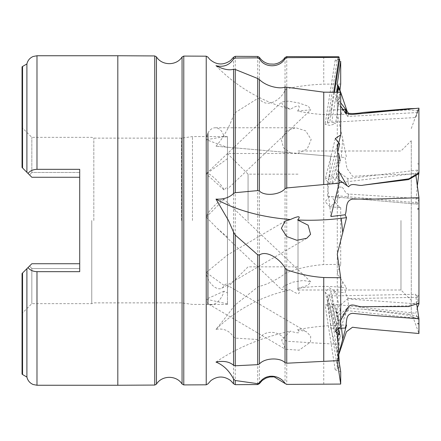 <?xml version="1.0" encoding="UTF-8"?>
<svg xmlns="http://www.w3.org/2000/svg" width="441" height="441" viewBox="0 0 441 441"><rect width="100%" height="100%" fill="white"/><g stroke="black" fill="none" stroke-linecap="round" stroke-linejoin="round"><path stroke-width="0.33" stroke-dasharray="2.21 1.65" d="M340.7 371.752L335.204 369.801L339.68 367.496L337.348 367.403C338.264 361.218 338.875 353.55 339.19 344.399L286.744 341.262L285.029 340.209C280.134 330.805 264.776 329.284 259.413 338.649L257.709 339.504L235.257 338.109L233.548 337.034C229.375 330.607 223.526 328.06 215.991 329.394C223.339 320.414 229.188 312.884 233.548 306.798L235.257 304.83L257.709 287.052L259.413 286.275C266.706 284.996 280.851 277.433 285.029 273.508L286.744 272.56C298.678 268.2 311.015 265.537 323.749 264.567L340.7 264.335L340.7 207.634L339.967 207.617L335.199 202.579L339.68 197.359L329.741 196.493L325.111 201.675L329.879 206.735L335.452 202.573L331.786 196.669L338.291 197.237L338.682 186.934L337.96 186.874L342.078 187.232L338.682 186.934M215.991 362.078A154.455 90.438 173.8 0 1 290.393 331.119L281.661 339.95L285.432 349.261L299.125 350.187L310.486 342.034L310.69 336.251L306.561 331.819L297.653 329.642A154.455 90.438 173.8 0 1 341.207 325.144L346.554 325.045M339.212 374.326L337.288 360.744L338.826 353.605M339.19 360.573L330.888 328.38L338.065 328.242M297.653 329.642C301.197 333.264 298.783 333.754 290.393 331.119M337.348 334.636L327.387 296.016L329.741 295.972L325.221 292.471L329.273 287.775L335.436 291.292L331.786 295.933L415.742 294.323L416.651 303.843M327.387 296.016L330.888 328.38M331.786 295.933L337.712 318.893L338.291 317.812L338.682 324.146L336.891 317.195L335.992 308.898L338.291 317.812M418.95 209.034L418.95 303.077L417.974 301.49L417.655 297.322L415.742 294.323M417.655 297.322L347.784 298.662L335.992 308.898M411.277 206.796L411.277 312.437L411.277 206.796M418.95 199.051L418.013 198.505L418.95 199.051L418.95 208.692M411.277 312.437L418.95 333.523L418.95 319.411L417.974 316.792L417.655 318.396L415.742 313.275L417.192 308.033M417.974 174.261L417.655 170.083L415.742 173.352L415.902 175.435M418.95 163.688L418.95 163.986L417.544 163.859L418.95 163.688L418.95 108.332L415.742 117.538L417.192 112.306L418.95 108.172M418.95 163.986L418.95 172.624M418.79 199.04L417.655 204.183L415.742 204.012L417.192 187.067M337.348 367.403L327.387 303.502L329.741 303.766L325.116 305.078L330.568 307.079L335.535 305.789L331.786 303.992L337.712 341.984L338.291 340.32L338.682 333.892L336.891 322.393L335.992 325.563L338.291 340.32M331.786 303.992L415.742 313.275M417.655 318.396L347.784 310.673L335.992 325.563M337.348 144.135L327.387 184.167L329.741 183.88L325.215 179.123L331.334 175.524L335.436 180.242L331.786 183.627L337.712 159.829L338.291 160.822L338.682 171.163L336.891 178.368L335.992 170.066L338.291 160.822M331.786 183.627L339.184 182.723M342.354 182.337L415.742 173.352M417.655 170.083L347.784 178.633L335.992 170.066M338.782 56.779L337.348 59.166L327.387 122.532L329.741 122.394L325.116 124.246L330.072 125.465L335.535 123.541L331.786 122.284L336.483 92.406M331.786 122.284L415.742 117.538M417.655 112.516L347.784 116.463L335.992 100.934L337.337 92.395M331.786 196.669L415.742 204.012M417.655 204.183L338.291 197.237M418.95 173.864L374.707 174.989L352.657 176.345L346.935 168.423L345.127 157.525L330.888 156.279L327.387 196.284L329.741 196.493M417.544 163.859L418.895 163.98M330.888 156.279L215.991 146.225L290.393 152.735L283.58 147.906L281.369 139.709L286.319 130.911L295.839 127.769L305.685 130.834L311.17 139.56L307.173 149.08L297.653 153.369L345.127 157.525M290.393 152.735L299.252 153.512L227.473 153.512L227.473 147.421L227.473 202.617L310.833 281.86L307.824 285.415L297.653 288.475A154.455 146.335 15.8 0 1 341.207 287.367L346.554 287.956L345.127 292.714C347.469 294.792 344.608 298.199 352.646 299.29L418.95 304.003M339.19 157.007L337.348 197.155L339.68 197.359M339.945 90.074L337.282 113.276L346.554 157.652M215.991 146.225C223.361 137.686 229.21 127.394 233.548 115.36L235.257 112.604L257.709 98.459L259.413 98.845C266.667 108.745 280.873 100.206 285.029 90.278L286.744 88.773C298.678 86.144 311.015 84.606 323.749 84.154L340.7 84.022M337.348 59.166L338.903 59.193M340.7 61.299L335.199 60.119L339.68 59.204M335.992 197.039L337.96 186.874M337.712 197.188L337.288 207.32L340.7 207.634M418.013 198.505L348.875 194.057L347.899 196.692L336.114 195.661M348.875 194.057C345.077 194.068 344.52 189.222 342.078 187.232M417.732 202.805L347.899 196.692L347.784 198.07M327.387 122.532L330.888 110.167L343.252 109.467M327.387 184.167L330.888 216.531M327.387 303.502L330.888 291.143L345.127 292.714M417.544 110.189L418.895 110.112M215.991 65.698A154.455 146.335 15.8 0 0 290.393 109.28L283.58 105.89L281.369 102.488L281.722 101.943L288.453 101.116L298.943 103.034L308.32 106.231L310.778 109.831L297.653 111.033A154.455 146.335 15.8 0 0 341.207 114.5L346.554 114.197M333.677 92.423L330.888 110.167M297.653 111.033C301.197 104.864 298.783 104.28 290.393 109.28M340.7 92.318L337.282 101.391L340.7 106.198M417.544 323.683L418.895 323.655M215.991 329.394A154.455 146.335 15.8 0 1 290.393 289.842L281.601 289.588L283.943 285.994L292.885 282.13L303.248 280.454L310.833 281.86M340.7 264.335L337.282 273.343L346.554 287.956M418.95 296.126L417.544 295.806L418.895 295.955M417.544 295.806L418.95 295.867M339.19 344.399L330.888 291.143M297.653 288.475C301.197 294.842 298.783 295.294 290.393 289.842M335.992 100.934L337.734 92.389M340.7 102.781L336.891 97.764M347.784 116.463L348.451 114.109M417.974 110.934L408.476 109.914L385.693 111.204M408.476 109.914L408.939 108.69M339.112 179.983L336.891 178.368M347.784 178.633L348.671 186.841M347.133 308.303L336.891 317.195M340.7 320.37L338.682 324.146M347.784 298.662L348.671 306.875M417.974 301.49L408.476 305.817L363.307 306.682M408.476 305.817L408.939 306.545M338.682 333.892L347.133 309.455L336.891 322.393M347.784 310.673L348.671 307.537C352.596 308.672 357.475 309.196 363.307 309.119L408.476 314.113L408.939 315.365L363.307 309.119M417.974 316.792L408.476 314.113M347.133 309.455L348.671 307.537M337.712 84.606L340.336 92.985L338.859 89.529L337.288 83.636L337.288 113.276M334.454 92.423L329.741 122.394M337.712 159.829L340.254 160.893L335.436 180.248M337.288 101.391L337.288 149.097L338.512 143.705M337.845 151.329L329.741 183.88M337.712 318.893L340.281 310.084L337.288 313.231L340.7 326.847M337.839 327.365L329.741 295.972M337.712 341.984L340.331 336.555L337.288 349.217L338.947 360.584M339.68 367.496L329.741 303.766M418.95 319.411L408.939 315.365M337.348 197.155L327.387 196.284M411.277 220.5L411.277 140.701L411.277 220.5M400.979 220.5L400.979 290.007L400.979 220.5M298.011 220.5L298.011 290.007L298.011 220.5M248.068 220.5L248.068 174.162L248.068 220.5M227.473 237.159L217.369 228.499L206.245 217.137A12.872 2.811 133.6 0 1 214.249 205.859A12.872 2.811 133.6 0 1 223.989 199.332L227.473 202.617L227.473 304.422L227.473 153.567L227.473 287.433L227.473 186.775L227.473 189.057L310.778 109.831M223.989 291.192L206.245 299.207A12.872 7.365 120.4 0 0 208.797 304.218A12.872 7.365 120.4 0 0 223.989 291.192L227.473 292.956L227.473 285.338L306.561 331.819M285.073 221.161L227.473 255.019L206.245 272.51A12.872 7.365 59.6 0 0 212.204 285.046A12.872 7.365 59.6 0 0 221.845 288.193A12.872 7.365 59.6 0 0 223.989 285.355L227.473 283.161M223.989 189.895L206.245 173.936A12.872 2.811 46.4 0 1 206.449 173.528A12.872 2.811 46.4 0 1 214.943 178.522A12.872 2.811 46.4 0 1 223.989 189.895L227.473 186.775L227.473 136.578L227.473 152.388L227.473 147.421L206.245 139.709A12.872 9.101 90 0 1 215.324 127.769A12.872 9.101 90 0 1 223.989 136.727L227.473 136.997M227.473 303.871L206.245 299.207M223.989 285.355L206.245 272.51M192.474 220.5L192.474 136.578L192.474 220.5M227.473 158.677L206.245 173.936M223.989 136.727L206.245 139.709M223.989 199.332L206.245 217.137M181.483 220.5L181.483 138.127L181.483 220.5M79.711 263.746L79.711 172.464L31.835 172.464L31.835 137.349L31.835 172.464L79.711 172.464L79.711 271.673L79.711 263.746L31.835 263.746L79.711 263.746L31.835 263.746L22.05 273.53L22.05 313.43L22.05 273.53L29.586 265.995L31.835 268.536L79.711 268.536L31.835 268.536L31.835 303.651L31.835 268.536L29.586 265.995L31.835 263.746L28.037 267.538C29.922 270.113 32.904 271.491 36.983 271.673L79.711 271.673L79.711 169.327L36.983 169.327C32.921 169.498 29.944 170.876 28.037 173.462L22.05 167.47L29.586 175.005L31.835 172.464L29.586 175.005L22.05 167.47L22.05 66.878M26.901 63.945L26.901 172.321M28.037 173.462L31.835 177.254L29.586 175.005L31.835 177.254L79.711 177.254L79.711 169.327L79.711 177.254L31.835 177.254L79.711 177.254L79.711 172.464L79.711 177.254M91.761 220.5L91.761 303.651L91.761 220.5M22.05 374.122L22.05 273.53L28.037 267.538M26.901 268.679L26.901 377.055M93.817 220.5L93.817 138.127L93.817 220.5M323.749 343.434L323.749 384.078M341.532 328.176L341.207 325.144M323.749 155.656L323.749 264.567M342.8 138.965L341.207 157.183M323.749 56.779L323.749 84.154M342.8 108.872L341.207 114.5M342.8 281.738L341.207 287.367M207.931 133.127L207.931 304.422M233.548 337.034L233.548 383.764M233.548 147.763L233.548 306.798M233.548 57.236L233.548 115.36M235.257 147.911L235.257 304.83M235.257 338.109L235.257 384.662M257.709 149.879L257.709 287.052M257.709 339.504L257.709 384.552M259.413 150.028L259.413 286.275M259.413 338.649L259.413 383.637M285.029 152.266L285.029 273.508M285.029 340.209L285.029 383.505M286.744 152.415L286.744 272.56M286.744 341.262L286.744 384.409M235.257 56.338L235.257 112.604M257.709 56.448L257.709 98.459M259.413 57.363L259.413 98.845M285.029 57.495L285.029 90.278M286.744 56.591L286.744 88.773M206.228 56.189L206.228 384.811M183.776 56.079L183.776 384.921M182.061 56.977L182.061 384.023M156.445 56.85L156.445 384.15M154.741 55.935L154.741 385.065M117.813 55.748L117.813 385.252M36.983 271.673L36.983 385.252M36.983 55.748L36.983 169.327M22.563 66.459L22.563 167.988M22.563 273.012L22.563 374.541M411.277 128.563L417.192 112.306M339.967 207.623L329.879 206.735M340.342 92.985L335.535 123.541M335.199 60.119L325.116 124.246M335.314 138.54L325.215 179.123M340.281 310.084L335.436 291.292M335.287 331.505L325.221 292.471M340.331 336.555L335.535 305.784M335.204 369.801L325.116 305.078M290.828 384.387L289.682 384.392M298.011 290.007L400.979 290.007L411.277 300.299M298.011 150.993L400.979 150.993L411.277 140.701M298.011 174.162L248.068 174.162L227.473 153.567M298.011 266.838L248.068 266.838L227.473 287.433M227.473 136.578L192.474 136.578L181.483 138.127L93.817 138.127L91.761 137.349L31.835 137.349L22.05 127.57M227.473 304.422L192.474 304.422L181.483 302.873L93.817 302.873L91.761 303.651L31.835 303.651L22.05 313.43M215.324 127.769L295.839 127.769M206.449 173.528L281.722 101.943M221.845 288.193L306.76 238.278M208.797 304.218L285.432 349.261M217.369 228.499L281.601 289.588M337.288 207.32L337.288 273.343M337.288 360.38L337.288 349.217M338.87 354.338L337.288 360.661M337.288 254.11L337.288 313.231"/><path stroke-width="0.66" d="M323.749 57.484L323.749 56.779L338.782 56.779L339.19 57.358L286.744 57.661L285.029 58.62C280.134 67.76 264.776 68.449 259.413 58.796L257.709 57.848L235.257 58.03L233.548 59.011C229.375 65.213 223.526 67.445 215.991 65.698C223.333 69.424 229.188 70.599 233.548 69.22L235.257 69.485L257.709 78.52L259.413 79.54C266.706 86.938 280.851 89.225 285.029 87.009L323.749 92.163L340.7 92.318L340.7 134.974L335.314 138.54L339.68 143.953L337.348 144.135L339.19 183.164L286.744 187.943L285.029 188.687C280.134 194.762 264.776 196.532 259.413 191.036L257.709 190.6L235.257 192.678L233.548 193.434C229.375 197.629 223.526 199.519 215.991 199.1L228.471 220.5L233.548 232.148L235.257 235.07L257.709 254.793L259.413 255.036C266.706 249.705 280.851 259.661 285.029 268.216L286.744 269.732C298.678 274.054 311.015 276.656 323.749 277.532L340.7 277.758L340.7 326.847L335.292 331.505L339.68 334.487L337.348 334.636L339.19 360.573L286.744 363.219L285.029 362.717C280.134 357.337 264.776 357.739 259.413 363.996L257.709 364.668L235.257 365.771L233.548 365.258C229.375 361.653 223.526 360.589 215.991 362.078C223.322 365.01 229.177 370.644 233.548 378.979L235.257 380.517L257.709 383.676L259.413 382.805C266.706 372.11 280.851 375.975 285.029 383.483L286.744 384.398L340.7 384.072L340.7 371.752L338.947 360.584M340.7 384.072L337.376 361.846M338.826 353.605L346.554 325.045L345.127 328.11L338.065 328.242M416.651 303.843L418.95 318.744L374.696 315.569L352.646 313.347C344.608 314.02 347.469 323.435 345.127 328.11M418.895 208.797L417.544 208.962L418.95 208.692L418.95 209.034L418.95 197.717L374.696 199.067L352.646 199.089C344.608 200.594 347.469 209.822 345.127 214.789L330.888 216.531L339.19 183.164M417.544 208.962L418.95 209.034L418.95 304.003L417.192 308.033M418.95 318.744L418.895 323.655M338.87 354.338L346.439 331.726L352.508 327.239L362.282 328.462L418.95 333.523L418.95 323.892L417.544 323.683L418.95 323.755M415.902 175.435L418.95 197.717M418.895 110.112L418.95 172.624L417.974 174.261L408.476 179.614L363.307 185.143C358.472 186.593 351.604 181.973 348.671 186.841L339.112 179.983M418.95 110.018L417.544 110.189L418.95 109.947L418.95 108.172L352.646 114.417C344.608 114.682 347.469 110.967 345.127 109.362L343.252 109.467M408.476 179.614L408.939 178.814L418.95 172.624L417.192 187.067M339.184 182.723L342.354 182.337M336.483 92.406L337.712 84.606L338.291 86.304L338.682 86.364L337.734 92.389M337.337 92.395L338.291 86.304M337.288 83.636L340.7 61.299L340.7 84.022L339.945 90.074M338.903 59.193L339.68 59.204L334.454 92.423M340.7 106.198L346.554 114.197L345.127 109.362M339.19 57.358L333.677 92.423M215.991 199.1A154.455 90.438 173.8 0 0 290.393 219.524L285.073 221.161L281.364 228.306L286.7 236.525L296.843 240.29L306.76 238.278L310.585 234.309L308.11 225.175L297.653 219.976A154.455 90.438 173.8 0 0 341.207 218.306L346.554 217.65L345.127 214.789M340.7 277.758L337.282 254.11L346.554 217.65M297.653 219.976C301.197 215.853 298.783 215.704 290.393 219.524M338.682 86.364L347.133 111.259L340.7 102.781M348.451 114.109L348.671 113.326C352.596 113.772 357.475 113.486 363.307 112.466L385.693 111.204M408.768 109.142L408.939 108.69L363.307 112.466M347.133 111.259L348.671 113.326M347.133 185.81L338.682 171.163M408.939 178.814L363.307 185.143M418.95 303.077L408.939 306.545L363.307 306.682C358.472 307.625 351.604 302.355 348.671 306.875L347.133 308.303L340.7 320.37M340.254 160.893L338.633 153.126M338.512 143.705L340.7 134.974M339.68 143.953L337.845 151.329M339.68 334.487L337.839 327.365M416.442 108.458L408.939 108.69M22.563 167.988L22.563 66.459L22.05 66.878L22.05 167.47L28.037 173.462C29.922 170.888 32.904 169.509 36.983 169.327L79.711 169.327L79.711 271.673L36.983 271.673C32.921 271.502 29.944 270.124 28.037 267.538L22.127 273.453M26.901 172.321L26.901 63.945C27.739 60.423 29.817 57.936 33.141 56.492L36.983 55.748L36.983 169.327M79.711 177.254L31.835 177.254L28.037 173.462M22.563 273.012L22.563 374.541L22.05 374.122L22.05 273.53M28.037 267.538L31.835 263.746L79.711 263.746M22.563 374.541L26.901 377.055L26.901 268.679M342.8 339.884L341.532 328.176M323.749 361.322L323.749 277.532M323.749 184.597L323.749 92.163M342.8 233.046L341.207 218.306M207.931 304.422L207.931 133.127M233.548 365.258L233.548 232.148M233.548 59.011L233.548 57.236L230.489 60.555C223.19 65.494 216.239 65.053 209.629 59.226L207.931 57.109L206.228 56.189L206.228 384.811L207.931 383.89L210.842 380.638C217.402 375.864 223.995 375.837 230.604 380.539L233.548 383.764L233.548 378.979M233.548 193.434L233.548 69.22M259.413 382.805L259.413 383.637L257.709 384.552L235.257 384.662L235.257 380.517M257.709 384.552L257.709 383.676M259.413 383.637L262.323 380.379L266.028 378.075L269.782 376.956L274.148 376.873L285.029 383.483M289.682 384.392L286.744 384.398M235.257 365.771L235.257 235.07M257.709 364.668L257.709 254.793M259.413 363.996L259.413 255.036M285.029 362.717L285.029 268.216M286.744 363.219L286.744 269.732M235.257 192.678L235.257 69.485M257.709 190.6L257.709 78.52M259.413 191.036L259.413 79.54M285.029 188.687L285.029 87.009M286.744 187.943L286.744 87.026M235.257 58.03L235.257 56.338L233.548 57.236M257.709 57.848L257.709 56.448L235.257 56.338M259.413 58.796L259.413 57.363L257.709 56.448M285.029 58.62L285.029 57.495C282.323 61.316 278.64 63.532 273.999 64.143L269.633 64.017C265.317 63.201 261.91 60.979 259.413 57.363M286.744 57.661L286.744 56.591L285.029 57.495M206.228 384.811L183.776 384.921L183.776 56.079L206.228 56.189M156.445 384.15L156.445 56.85L154.741 55.935L154.741 385.065L156.445 384.15C161.93 375.148 176.483 375.07 182.061 384.023L182.061 56.977L183.776 56.079M154.741 385.065L117.813 385.252L117.813 55.748L36.983 55.748M117.813 385.252L36.983 385.252L36.983 271.673M235.257 384.662L233.548 383.764M286.744 384.409L285.029 383.505M323.749 56.779L286.744 56.591M182.061 384.023L183.776 384.921M156.445 56.85C161.93 65.852 176.483 65.93 182.061 56.977M154.741 55.935L117.813 55.748M22.563 66.459L26.901 63.945M36.983 385.252L33.141 384.508C29.817 383.064 27.739 380.577 26.901 377.055M337.288 360.38L337.288 360.661M337.288 254.11L337.288 254.457"/></g></svg>
